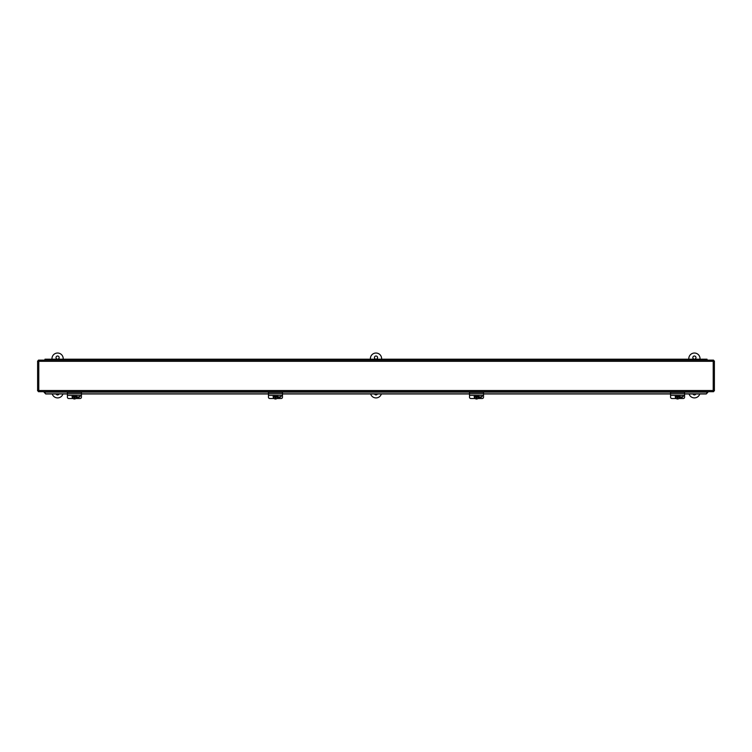 <?xml version="1.0" encoding="UTF-8"?>
<svg xmlns="http://www.w3.org/2000/svg" width="752" height="752" viewBox="0 0 752 752"><rect width="100%" height="100%" fill="white"/><g stroke="black" fill="none" stroke-linecap="round" stroke-linejoin="round"><path stroke-width="1.13" d="M59.041 393.973A1.579 1.579 0 0 1 56.137 393.973M57.584 356.006A1.579 1.579 0 0 1 59.164 357.585A1.579 1.579 0 0 1 57.584 359.165A1.579 1.579 0 0 1 56.015 357.585A1.579 1.579 0 0 1 57.584 356.006M63.196 359.193L63.196 358.638A5.612 5.612 0 0 0 57.584 353.026A5.612 5.612 0 0 0 51.982 358.638L51.982 359.193M52.236 393.973A5.612 5.612 0 0 0 62.942 393.973M377.448 393.973A1.579 1.579 0 0 1 374.552 393.973M376 356.006A1.579 1.579 0 0 1 377.579 357.585A1.579 1.579 0 0 1 376 359.165A1.579 1.579 0 0 1 374.421 357.585A1.579 1.579 0 0 1 376 356.006M376.169 360.142L376.169 359.193L381.612 359.193L381.612 358.638A5.612 5.612 0 0 0 376 353.026A5.612 5.612 0 0 0 370.388 358.638L370.388 360.142L370.388 359.193L364.946 359.193L364.946 360.142M370.642 393.973A5.612 5.612 0 0 0 381.358 393.973M695.863 393.973A1.579 1.579 0 0 1 692.959 393.973M694.416 356.006A1.579 1.579 0 0 1 695.985 357.585A1.579 1.579 0 0 1 694.416 359.165A1.579 1.579 0 0 1 692.836 357.585A1.579 1.579 0 0 1 694.416 356.006M700.018 359.193L700.018 358.638A5.612 5.612 0 0 0 694.416 353.026A5.612 5.612 0 0 0 688.804 358.638L688.804 359.193M689.058 393.973A5.612 5.612 0 0 0 699.764 393.973M713.563 391.698L713.216 390.523L714.4 390.861L714.4 360.979L713.216 361.327L713.563 360.142L38.437 360.142L38.784 361.327L37.6 360.979L37.6 390.861L38.784 390.523L38.437 391.698L713.563 391.698L713.216 390.523L714.4 390.861M714.4 360.979L713.216 361.327L713.563 360.142M38.437 360.142L38.784 361.327L37.6 360.979M37.6 390.861L38.784 390.523L38.437 391.698M67.407 393.832L45.731 393.832L44.048 391.698M707.952 391.698L706.269 393.832L684.593 393.832M81.432 393.832L268.464 393.832M282.489 393.832L469.511 393.832M483.536 393.832L670.568 393.832M684.593 393.973L706.269 393.973L707.952 392.177M44.048 392.177L45.731 393.973L67.407 393.973M81.432 393.973L268.464 393.973M282.489 393.973L469.511 393.973M483.536 393.973L670.568 393.973M50.741 360.142L50.741 359.193L56.184 359.193L56.184 360.142L56.184 359.193L61.626 359.193L61.626 360.142M61.965 360.142L61.965 359.193L67.407 359.193L67.407 360.142L67.407 359.193L72.85 359.193L72.85 360.142M73.188 360.142L73.188 359.193L78.631 359.193L78.631 360.142L78.631 359.193L84.074 359.193L84.074 360.142M84.412 360.142L84.412 359.193L89.855 359.193L89.855 360.142L89.855 359.193L95.297 359.193L95.297 360.142M95.626 360.142L95.626 359.193L101.069 359.193L101.069 360.142L101.069 359.193L106.511 359.193L106.511 360.142M106.85 360.142L106.85 359.193L112.292 359.193L112.292 360.142L112.292 359.193L117.735 359.193L117.735 360.142M118.073 360.142L118.073 359.193L123.516 359.193L123.516 360.142L123.516 359.193L128.959 359.193L128.959 360.142M129.297 360.142L129.297 359.193L134.74 359.193L134.74 360.142L134.74 359.193L140.182 359.193L140.182 360.142M140.511 360.142L140.511 359.193L145.954 359.193L145.954 360.142L145.954 359.193L151.396 359.193L151.396 360.142M151.735 360.142L151.735 359.193L157.177 359.193L157.177 360.142L157.177 359.193L162.62 359.193L162.62 360.142M162.958 360.142L162.958 359.193L168.401 359.193L168.401 360.142L168.401 359.193L173.844 359.193L173.844 360.142M174.182 360.142L174.182 359.193L179.625 359.193L179.625 360.142L179.625 359.193L185.067 359.193L185.067 360.142M185.406 360.142L185.406 359.193L190.848 359.193L190.848 360.142L190.848 359.193L196.291 359.193L196.291 360.142M196.62 360.142L196.62 359.193L202.062 359.193L202.062 360.142L202.062 359.193L207.505 359.193L207.505 360.142M207.843 360.142L207.843 359.193L213.286 359.193L213.286 360.142L213.286 359.193L218.729 359.193L218.729 360.142M219.067 360.142L219.067 359.193L224.51 359.193L224.51 360.142L224.51 359.193L229.952 359.193L229.952 360.142M230.291 360.142L230.291 359.193L235.733 359.193L235.733 360.142L235.733 359.193L241.176 359.193L241.176 360.142M241.514 360.142L241.514 359.193L246.957 359.193L246.957 360.142L246.957 359.193L252.39 359.193L252.39 360.142M252.728 360.142L252.728 359.193L258.171 359.193L258.171 360.142L258.171 359.193L263.614 359.193L263.614 360.142M263.952 360.142L263.952 359.193L269.395 359.193L269.395 360.142L269.395 359.193L274.837 359.193L274.837 360.142M275.176 360.142L275.176 359.193L280.618 359.193L280.618 360.142L280.618 359.193L286.061 359.193L286.061 360.142M286.399 360.142L286.399 359.193L291.842 359.193L291.842 360.142L291.842 359.193L297.284 359.193L297.284 360.142M297.613 360.142L297.613 359.193L303.056 359.193L303.056 360.142L303.056 359.193L308.499 359.193L308.499 360.142M308.837 360.142L308.837 359.193L314.28 359.193L314.28 360.142L314.28 359.193L319.722 359.193L319.722 360.142M320.061 360.142L320.061 359.193L325.503 359.193L325.503 360.142L325.503 359.193L330.946 359.193L330.946 360.142M331.284 360.142L331.284 359.193L336.727 359.193L336.727 360.142L336.727 359.193L342.169 359.193L342.169 360.142M342.508 360.142L342.508 359.193L347.95 359.193L347.95 360.142L347.95 359.193L353.393 359.193L353.393 360.142M353.722 360.142L353.722 359.193L359.165 359.193L359.165 360.142L359.165 359.193L364.607 359.193L364.607 360.142M387.393 360.142L387.393 359.193L392.835 359.193L392.835 360.142L392.835 359.193L398.278 359.193L398.278 360.142M398.607 360.142L398.607 359.193L404.05 359.193L404.05 360.142L404.05 359.193L409.492 359.193L409.492 360.142M409.831 360.142L409.831 359.193L415.273 359.193L415.273 360.142L415.273 359.193L420.716 359.193L420.716 360.142M421.054 360.142L421.054 359.193L426.497 359.193L426.497 360.142L426.497 359.193L431.939 359.193L431.939 360.142M432.278 360.142L432.278 359.193L437.72 359.193L437.72 360.142L437.72 359.193L443.163 359.193L443.163 360.142M443.501 360.142L443.501 359.193L448.944 359.193L448.944 360.142L448.944 359.193L454.387 359.193L454.387 360.142M454.716 360.142L454.716 359.193L460.158 359.193L460.158 360.142L460.158 359.193L465.601 359.193L465.601 360.142M465.939 360.142L465.939 359.193L471.382 359.193L471.382 360.142L471.382 359.193L476.824 359.193L476.824 360.142M477.163 360.142L477.163 359.193L482.605 359.193L482.605 360.142L482.605 359.193L488.048 359.193L488.048 360.142M488.386 360.142L488.386 359.193L493.829 359.193L493.829 360.142L493.829 359.193L499.272 359.193L499.272 360.142M499.61 360.142L499.61 359.193L505.043 359.193L505.043 360.142L505.043 359.193L510.486 359.193L510.486 360.142M510.824 360.142L510.824 359.193L516.267 359.193L516.267 360.142L516.267 359.193L521.709 359.193L521.709 360.142M522.048 360.142L522.048 359.193L527.49 359.193L527.49 360.142L527.49 359.193L532.933 359.193L532.933 360.142M533.271 360.142L533.271 359.193L538.714 359.193L538.714 360.142L538.714 359.193L544.157 359.193L544.157 360.142M544.495 360.142L544.495 359.193L549.938 359.193L549.938 360.142L549.938 359.193L555.38 359.193L555.38 360.142M555.709 360.142L555.709 359.193L561.152 359.193L561.152 360.142L561.152 359.193L566.594 359.193L566.594 360.142M566.933 360.142L566.933 359.193L572.375 359.193L572.375 360.142L572.375 359.193L577.818 359.193L577.818 360.142M578.156 360.142L578.156 359.193L583.599 359.193L583.599 360.142L583.599 359.193L589.042 359.193L589.042 360.142M589.38 360.142L589.38 359.193L594.823 359.193L594.823 360.142L594.823 359.193L600.265 359.193L600.265 360.142M600.604 360.142L600.604 359.193L606.046 359.193L606.046 360.142L606.046 359.193L611.489 359.193L611.489 360.142M611.818 360.142L611.818 359.193L617.26 359.193L617.26 360.142L617.26 359.193L622.703 359.193L622.703 360.142M623.041 360.142L623.041 359.193L628.484 359.193L628.484 360.142L628.484 359.193L633.927 359.193L633.927 360.142M634.265 360.142L634.265 359.193L639.708 359.193L639.708 360.142L639.708 359.193L645.15 359.193L645.15 360.142M645.489 360.142L645.489 359.193L650.931 359.193L650.931 360.142L650.931 359.193L656.374 359.193L656.374 360.142M656.703 360.142L656.703 359.193L662.145 359.193L662.145 360.142L662.145 359.193L667.588 359.193L667.588 360.142M667.926 360.142L667.926 359.193L673.369 359.193L673.369 360.142L673.369 359.193L678.812 359.193L678.812 360.142M679.15 360.142L679.15 359.193L684.593 359.193L684.593 360.142L684.593 359.193L690.035 359.193L690.035 360.142M690.374 360.142L690.374 359.193L695.816 359.193L695.816 360.142L695.816 359.193L701.259 359.193L701.259 360.142M701.597 360.142L701.597 359.193L707.04 359.193L707.04 360.142M381.612 360.142L381.612 359.193L381.612 360.142M387.054 360.142L387.054 359.193L381.612 359.193M375.831 360.142L375.831 359.193L370.388 359.193M50.403 360.142L50.403 359.193L44.96 359.193L44.96 360.142M76.328 395.449A2.294 2.265 -0 0 1 76.676 396.295L76.676 396.172A2.294 2.265 -0 0 1 76.676 397L76.676 397.131A2.294 2.265 -0 0 1 72.164 397.131L72.164 397A2.294 2.265 -0 0 1 72.164 396.172L72.164 396.295A2.294 2.265 -0 0 1 72.512 395.449M74.702 395.411L74.702 396.407L76.676 396.295M76.525 395.449A2.294 2.265 -0 0 1 76.723 396.351L76.723 396.586M72.126 396.586L72.126 396.351A2.294 2.265 -0 0 1 72.314 395.449M76.676 397.131L74.702 397.244L74.702 398.165L74.138 398.165L74.138 397.244L72.164 397.131M74.702 395.449L74.702 396.172M74.138 397.244L72.164 397M74.138 397.968L74.702 397.968M76.676 397L74.702 397.244M72.164 396.295L74.138 396.407L74.138 395.411M81.432 395.364L81.432 392.375L67.407 392.375L67.407 397.253A1.401 1.269 180 0 0 68.808 398.522L73.038 398.522M75.802 398.522L80.032 398.522A1.401 1.269 180 0 0 81.432 397.253L81.432 395.449L67.407 395.364M80.003 395.449A1.495 1.354 -0 0 1 78.631 397.329L76.629 397.329M76.685 396.971L78.631 396.971A1.495 1.354 180 0 0 80.107 395.796M277.375 395.449A2.294 2.265 -0 0 1 277.732 396.295L277.732 396.172A2.294 2.265 -0 0 1 277.732 397L277.732 397.131A2.294 2.265 -0 0 1 273.211 397.131L273.211 397A2.294 2.265 -0 0 1 273.211 396.172L273.211 396.295A2.294 2.265 -0 0 1 273.568 395.449M275.758 395.411L275.758 396.407L277.732 396.295M277.582 395.449A2.294 2.265 -0 0 1 277.77 396.351L277.77 396.586M273.173 396.586L273.173 396.351A2.294 2.265 -0 0 1 273.361 395.449M277.732 397.131L275.758 397.244L275.758 398.165L275.194 398.165L275.194 397.244L273.211 397.131M275.758 395.449L275.758 396.172M275.194 396.172L275.194 395.449M275.194 397.244L273.211 397M275.194 397.968L275.758 397.968M277.732 397L275.758 397.244M273.211 396.295L275.194 396.407L275.194 395.411M282.489 395.364L282.489 392.375L268.464 392.375L268.464 397.253A1.401 1.269 180 0 0 269.865 398.522L274.095 398.522M276.858 398.522L281.088 398.522A1.401 1.269 180 0 0 282.489 397.253L282.489 395.449L268.464 395.364M281.06 395.449A1.495 1.354 -0 0 1 279.678 397.329L277.685 397.329M277.742 396.971L279.678 396.971A1.495 1.354 180 0 0 281.163 395.796M478.432 395.449A2.294 2.265 -0 0 1 478.789 396.295L478.789 396.172A2.294 2.265 -0 0 1 478.789 397L478.789 397.131A2.294 2.265 -0 0 1 474.268 397.131L474.268 397A2.294 2.265 -0 0 1 474.268 396.172L474.268 396.295A2.294 2.265 -0 0 1 474.625 395.449M476.806 395.411L476.806 396.407L478.789 396.295M478.639 395.449A2.294 2.265 -0 0 1 478.827 396.351L478.827 396.586M474.23 396.586L474.23 396.351A2.294 2.265 -0 0 1 474.418 395.449M478.789 397.131L476.806 397.244L476.806 398.165L476.242 398.165L476.242 397.244L474.268 397.131M476.242 396.172L476.242 395.449M476.242 397.244L474.268 397M476.242 397.968L476.806 397.968M478.789 397L476.806 397.244M474.268 396.295L476.242 396.407L476.242 395.411M483.536 395.364L483.536 392.375L469.511 392.375L469.511 397.253A1.401 1.269 180 0 0 470.912 398.522L475.142 398.522M477.905 398.522L482.135 398.522A1.401 1.269 180 0 0 483.536 397.253L483.536 395.449L469.511 395.364M482.107 395.449A1.495 1.354 -0 0 1 480.735 397.329L478.733 397.329M478.789 396.971L480.735 396.971A1.495 1.354 180 0 0 482.211 395.796M679.488 395.449A2.294 2.265 -0 0 1 679.836 396.295L679.836 396.172A2.294 2.265 -0 0 1 679.836 397L679.836 397.131A2.294 2.265 -0 0 1 675.324 397.131L675.324 397A2.294 2.265 -0 0 1 675.324 396.172L675.324 396.295A2.294 2.265 -0 0 1 675.672 395.449M677.862 395.411L677.862 396.407L679.836 396.295M679.686 395.449A2.294 2.265 -0 0 1 679.874 396.351L679.874 396.586M675.277 396.586L675.277 396.351A2.294 2.265 -0 0 1 675.475 395.449M679.836 397.131L677.862 397.244L677.862 398.165L677.298 398.165L677.298 397.244L675.324 397.131M677.862 395.449L677.862 396.172M677.298 396.172L677.298 395.449M677.298 397.244L675.324 397M677.298 397.968L677.862 397.968M679.836 397L677.862 397.244M675.324 396.295L677.298 396.407L677.298 395.411M684.593 395.364L684.593 392.375L670.568 392.375L670.568 397.253A1.401 1.269 180 0 0 671.968 398.522L676.198 398.522M678.962 398.522L683.192 398.522A1.401 1.269 180 0 0 684.593 397.253L684.593 395.449L670.568 395.364M683.164 395.449A1.495 1.354 -0 0 1 681.791 397.329L679.789 397.329M679.846 396.971L681.791 396.971A1.495 1.354 180 0 0 683.267 395.796M38.784 361.327L713.216 361.327L713.216 390.523L38.784 390.523L38.784 361.327M707.952 392.112L44.048 392.112M81.432 393.785L67.407 393.785M282.489 393.785L268.464 393.785M483.536 393.785L469.511 393.785M684.593 393.785L670.568 393.785"/></g></svg>
